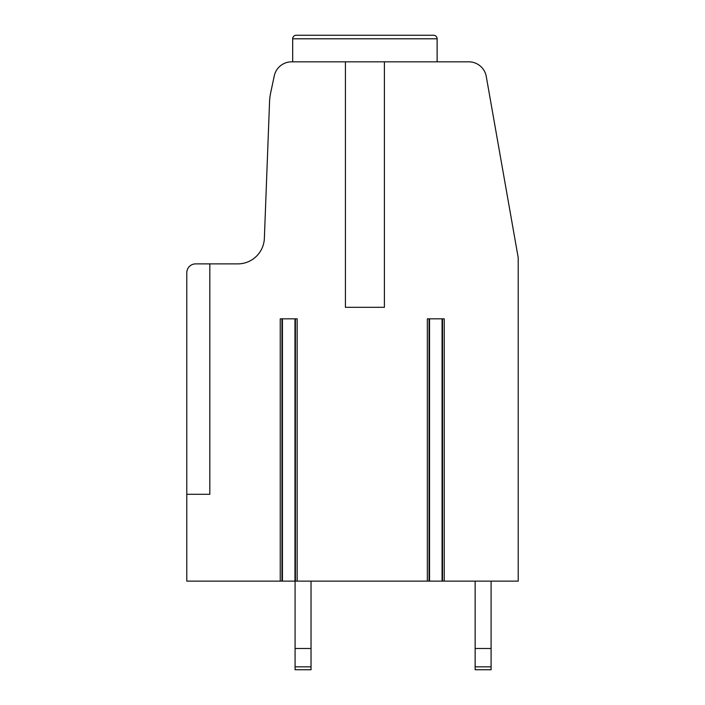 <?xml version="1.0" encoding="UTF-8"?>
<svg xmlns="http://www.w3.org/2000/svg" width="705" height="705" viewBox="0 0 705 705"><rect width="100%" height="100%" fill="white"/><g stroke="black" fill="none" stroke-linecap="round" stroke-linejoin="round"><path stroke-width="1.06" d="M280.238 581.132L280.238 318.827L297.157 318.827L297.157 581.132L427.345 581.132L427.345 318.827L444.256 318.827L444.256 581.132L518.21 581.132L518.21 257.677L486.265 76.484A17.722 17.722 0 0 0 468.807 61.837L384.401 61.837L384.401 307.31L345.415 307.31L345.415 61.837L291.606 61.837A17.722 17.722 0 0 0 274.271 75.876L270.667 92.831A53.175 53.175 0 0 0 269.548 101.872L264.366 238.308A26.587 26.587 0 0 1 237.796 263.882L209.826 263.882L209.826 494.284L186.79 494.284L186.79 581.132L295.421 581.132L295.421 318.827M345.415 61.837L384.401 61.837M186.79 494.284L186.79 272.747A8.865 8.865 0 0 1 195.646 263.882L209.826 263.882M281.965 318.827L281.965 581.132L282.432 581.132L282.432 318.827M297.157 581.132L294.954 581.132L294.954 318.827M429.072 318.827L429.072 581.132L429.539 581.132L427.345 581.132M429.539 318.827L429.539 581.132L442.529 581.132L442.529 318.827M444.256 581.132L442.061 581.132L442.061 318.827M491.094 666.842L475.144 666.842L475.144 669.75L491.094 669.75L491.094 581.132M475.144 666.842L475.144 581.132M491.094 648.485L475.144 648.485M311.028 666.842L295.078 666.842L295.078 669.75L311.028 669.75L311.028 581.132M295.078 666.842L295.078 581.132M311.028 648.485L295.078 648.485M437.126 61.837L437.126 38.793A3.543 3.543 0 0 0 433.584 35.25L296.232 35.25A3.543 3.543 0 0 0 292.681 38.793A3.543 3.543 0 0 1 296.232 35.25L312.183 35.25L296.232 35.25A3.543 3.543 0 0 0 292.681 38.793A3.543 3.543 0 0 1 296.232 35.25L312.183 35.25L296.232 35.25A3.543 3.543 0 0 0 292.681 38.793A3.543 3.543 0 0 1 296.232 35.25L312.183 35.25L296.232 35.25A3.543 3.543 0 0 0 292.681 38.793A3.543 3.543 0 0 1 296.232 35.25L312.183 35.25L296.232 35.25A3.543 3.543 0 0 0 292.681 38.793A3.543 3.543 0 0 1 296.232 35.25L312.183 35.25L296.232 35.25A3.543 3.543 0 0 0 292.681 38.793A3.543 3.543 0 0 1 296.232 35.25L312.183 35.25L296.232 35.25A3.543 3.543 0 0 0 292.681 38.793A3.543 3.543 0 0 1 296.232 35.25L312.183 35.25M433.584 35.25L417.633 35.25M292.681 61.837L292.681 38.793L437.126 38.793"/></g></svg>
